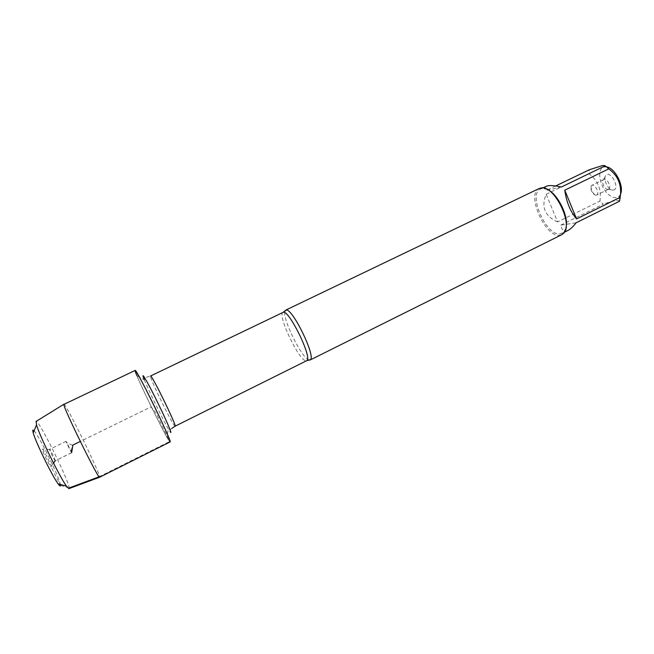 <?xml version="1.0" encoding="UTF-8"?>
<svg xmlns="http://www.w3.org/2000/svg" width="654" height="654" viewBox="0 0 654 654"><rect width="100%" height="100%" fill="white"/><g stroke="black" fill="none" stroke-linecap="round" stroke-linejoin="round"><path stroke-width="0.49" stroke-dasharray="3.27 2.45" d="M308.811 359.962C301.633 358.049 282.054 317.999 284.956 311.165M175.084 426.195L174.732 425.975C171.495 422.999 148.613 375.739 150.543 376.009L145.114 377.669L144.297 379.745L136.899 375.682C142.286 388.877 159.854 424.814 166.958 437.174L169.639 441.499L158.93 419.32C156.715 413.9 154.017 409.78 150.845 406.96L80.311 441.434M539.272 188.466C525.734 193.829 545.444 238.187 559.955 235.211L561.843 234.639M613.444 190.044C620.245 188.957 611.081 170.359 606.119 175.166C602.105 178.231 608.514 191.336 613.395 190.052L613.444 190.044M620.482 194.132L619.657 195.603C617.204 198.473 613.853 198.383 609.593 195.342C599.939 188.581 595.933 168.389 604.149 166.974L606.683 166.942M568.089 230.38C564.116 232.178 561.712 230.421 560.87 225.107L576.06 222.818M560.87 225.107L603.282 204.122L599.922 201.056C601.606 189.349 597.903 180.226 588.821 173.678L589.352 169.746M619.534 201.236L618.668 200.492C616.509 200.132 611.384 201.342 603.282 204.122M557.6 221.927C544.79 216.139 540.989 206.917 546.18 194.263L557.6 221.927L599.922 201.056M546.18 194.263L588.821 173.678M561.369 187.011L546.54 190.363C544.782 188.426 544.708 187.044 546.319 186.227M555.647 185.981L546.54 190.363M547.226 189.431L542.64 188.45L540.539 188.998C527.516 194.148 546.458 236.764 560.396 233.854L563.928 231.99L565.963 227.764M608.212 189.333L608.187 189.341C605.056 190.183 600.895 181.673 603.479 179.719L603.838 179.474C607.051 177.61 612.038 187.821 608.596 189.202L608.212 189.333M596.244 195.211L595.344 195.154C591.96 193.143 590.513 190.183 591.003 186.276L592.189 185.196C595.475 184.199 599.808 193.846 596.62 195.08L596.244 195.211M135.1 370.27C132.836 370.017 168.936 443.853 170.122 441.916M63.912 404.188C65.269 402.194 102.04 477.412 99.629 477.256M68.997 488.603C71.932 486.936 39.256 420.097 36.134 421.389M71.736 452.633L66.144 441.286C65.604 441.188 71.466 453.189 71.719 452.707L71.736 452.633M55.247 460.727L55.23 460.604C55.108 459.304 50.734 450.353 49.786 449.453L49.606 449.339C48.936 449.306 54.83 461.364 55.214 460.808L55.247 460.727M42.24 449.102L42.584 449.167C44.12 450.565 50.881 464.389 51.037 466.457L51.053 466.662C51.192 469.196 41.807 450.516 42.24 449.102M34.09 430.765C39.428 436.504 59.089 476.733 60.34 484.459M71.654 452.674L55.181 460.808M53.522 463.155C49.451 466.498 53.007 470.136 54.576 473.684L59.931 484.344M60.47 485.415L69.103 487.982M99.081 476.799L169.639 441.499M283.027 312.408C276.977 314.141 298.543 359.953 305.753 360.779L306.644 360.722M144.297 379.745C148.442 390.185 162.601 419.157 168.299 428.836L170.449 432.188M171.871 428.395L170.432 429.465L168.299 428.836L166.958 437.174M605.588 166.819L602.849 165.454M619.657 195.603L618.676 200.492M562.203 233.314L564.427 232.203M540.539 188.998L542.779 187.919M542.64 188.45L541.438 187.894M563.928 231.99L563.625 233.274M608.187 189.341L613.395 190.052M603.479 179.719L606.119 175.166M603.838 179.474L591.845 185.319M608.596 189.202L596.62 195.08M591.003 186.276L591.69 191.442L595.344 195.154M71.204 451.121L72.39 445.309L67.076 442.676M66.144 441.286L49.606 449.339M71.719 452.707L55.214 460.808M49.786 449.453L42.584 449.167M55.23 460.604L51.037 466.457"/><path stroke-width="0.98" d="M284.956 311.165L286.288 310.012C292.747 308.745 315.8 356.234 310.437 359.741L308.811 359.962M169.639 441.499C172.746 445.693 162.568 422.656 150.559 398.556C138.534 374.39 131.609 363.027 136.899 375.682M310.094 360.002L561.843 234.639L563.625 233.274C573.558 224.486 554.478 185.458 541.438 187.894L539.272 188.466L285.708 310.127M606.683 166.942C615.046 167.915 624.406 186.341 620.482 194.132M564.778 190.191C566.438 202.029 570.37 211.602 576.558 218.935L564.778 190.191L608.768 168.895C618.136 175.697 621.946 185.172 620.205 197.312L619.534 201.236L576.06 222.818C573.166 226.636 570.509 229.162 568.089 230.38L564.427 232.203M576.558 218.935L620.205 197.312M555.647 185.981L589.352 169.746L602.841 165.454L605.269 165.822L608.768 168.895M542.779 187.919L547.382 185.859C550.194 185.245 554.854 185.63 561.369 187.011L605.269 165.822M565.963 227.764C569.103 216.875 557.748 193.641 547.226 189.431M135.304 370.368L63.847 404.409C62.898 406.894 98.116 478.753 99.555 477.256L170.122 441.916C172.95 443.567 137.806 371.333 135.304 370.368M36.134 421.389L36.518 424.904C39.583 435.858 59.694 477.003 66.463 486.151L68.997 488.603M60.34 484.459C60.773 486.666 60.029 486.462 58.116 483.846C52.295 476.169 35.692 442.21 33.207 432.899L32.725 430.136L34.09 430.765M80.311 441.434L72.864 445.08L71.654 452.674M55.181 460.808L53.522 463.155M59.931 484.344L60.47 485.415M69.103 487.982L99.081 476.799M310.437 359.741L306.644 360.722C313.291 359.218 288.291 308.083 283.027 312.408L286.125 310.021M283.027 312.408L150.543 376.009C151.368 373.736 177.381 426.948 175.084 426.195L171.871 428.395M170.449 432.188C172.918 435.294 164.898 416.941 155.423 397.984C145.94 378.952 140.218 369.739 144.297 379.745M306.644 360.722L175.084 426.195M68.801 488.677L99.555 477.256M35.962 421.503L63.863 404.254M58.116 483.846L66.463 486.151M33.207 432.899L36.518 424.904"/></g></svg>
